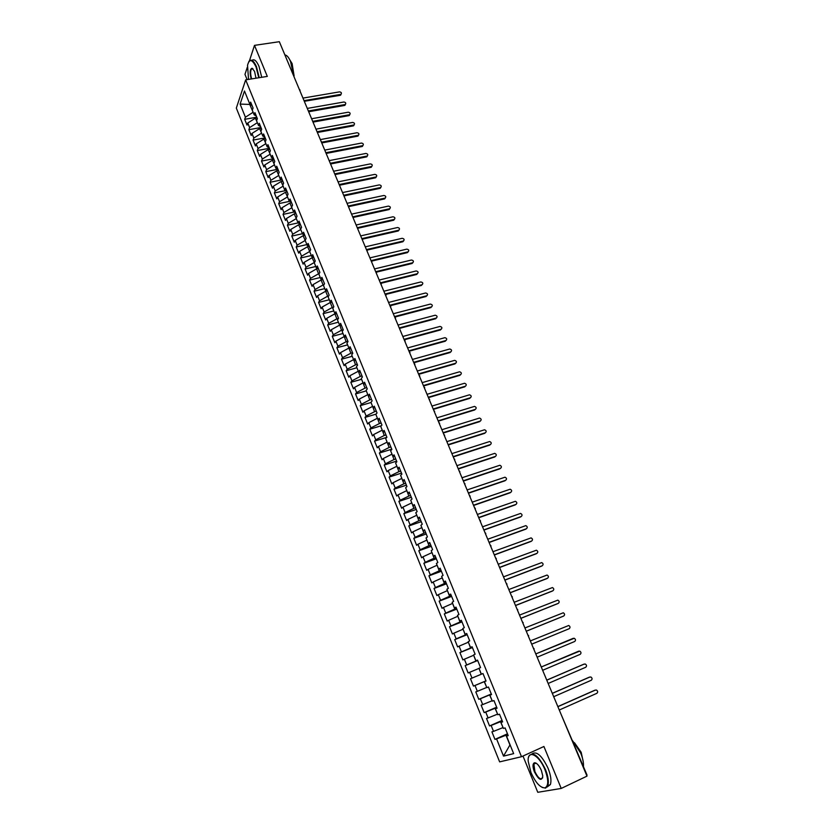 <?xml version="1.0" encoding="UTF-8"?>
<svg xmlns="http://www.w3.org/2000/svg" width="834" height="834" viewBox="0 0 834 834"><rect width="100%" height="100%" fill="white"/><g stroke="black" fill="none" stroke-linecap="round" stroke-linejoin="round"><path stroke-width="1.25" d="M522.991 756.042L537.784 792.3L561.23 788.432L586.98 776.141L279.338 41.7L254.495 45.37L249.429 60.819M236.324 108.097L499.639 761.869L521.5 756.719L245.676 79.855L236.324 108.097M247.302 67.283L244.967 74.382L247.114 79.626M481.374 674.185L482.969 673.518L481.374 674.185L478.977 668.284L480.561 667.596L477.507 660.09L475.933 660.799L473.556 654.94L475.119 654.21L472.086 646.746L470.532 647.497L468.166 641.669L469.709 640.898L466.686 633.475L465.153 634.257L462.797 628.461L464.319 627.658L461.317 620.267L459.805 621.101L457.47 615.325L458.971 614.481L455.979 607.142L454.488 608.007L452.164 602.263L453.644 601.387L450.673 594.079L449.203 594.986L446.878 589.273L448.338 588.356L445.387 581.089L443.938 582.028L441.634 576.346L443.073 575.387L440.133 568.163L438.705 569.142L436.411 563.492L437.829 562.502L434.91 555.308L433.503 556.32L431.22 550.701L432.617 549.669L429.708 542.517L428.322 543.57L426.049 537.982L427.425 536.919L424.537 529.798L423.172 530.893L420.909 525.326L422.265 524.221L419.387 517.143L418.043 518.268L415.791 512.743L417.136 511.596L414.279 504.56L412.945 505.727L410.714 500.223L412.027 499.045L409.181 492.039L407.868 493.238L405.647 487.765L406.95 486.556L404.125 479.581L402.822 480.822L400.612 475.37L401.905 474.129L399.079 467.196L397.808 468.458L395.608 463.047L396.869 461.765L394.075 454.864L392.814 456.167L390.625 450.777L391.876 449.463L389.082 442.604L387.852 443.938L385.673 438.58L386.903 437.235L384.13 430.407L382.91 431.772L380.742 426.445L381.951 425.059L379.189 418.272L377.99 419.669L375.832 414.362L377.031 412.955L374.278 406.2L373.1 407.628L370.953 402.353L372.131 400.904L369.399 394.18L368.232 395.65L366.095 390.395L367.262 388.915L364.541 382.233L363.395 383.734L361.268 378.5L362.415 376.999L359.704 370.348L358.578 371.87L356.462 366.679L357.588 365.136L354.898 358.516L353.783 360.069L351.677 354.898L352.792 353.324L350.113 346.746L349.008 348.331L346.923 343.191L348.018 341.586L345.349 335.039L344.265 336.655L342.19 331.536L343.264 329.899L340.616 323.383L339.553 325.031L337.478 319.943L338.531 318.275L335.904 311.791L334.851 313.469L332.797 308.403L333.829 306.714L331.213 300.261L330.181 301.971L328.127 296.925L329.159 295.205L326.542 288.783L325.531 290.524L323.488 285.499L324.499 283.748L321.903 277.368L320.902 279.129L318.869 274.136L319.87 272.353L317.285 266.004L316.294 267.797L314.282 262.825L315.252 261.021L312.687 254.693L311.718 256.518L309.706 251.576L310.665 249.741L308.111 243.445L307.162 245.3L305.161 240.38L306.109 238.514L303.566 232.248L302.627 234.135L300.636 229.235L301.564 227.348L299.031 221.114L298.113 223.022L296.133 218.154L297.05 216.225L294.527 210.032L293.62 211.961L291.65 207.113L292.546 205.164L290.044 199.003L289.148 200.963L287.188 196.136L288.074 194.166L285.582 188.025L284.707 190.016L282.757 185.211L283.623 183.209L281.141 177.1L280.276 179.122L278.337 174.337L279.192 172.315L276.721 166.237L275.877 168.27L273.938 163.516L274.782 161.462L272.322 155.416L271.488 157.48L269.57 152.758L270.393 150.673L267.943 144.657L267.13 146.742L265.212 142.041L266.025 139.935L263.586 133.94L262.783 136.057L260.886 131.376L261.678 129.249L259.259 123.286L258.467 125.423L256.57 120.763L257.352 118.605L254.943 112.673L254.172 114.842L252.285 110.203L253.056 108.024L250.648 102.113L249.887 104.313L244.487 91L240.109 104.083L245.415 117.208L244.675 119.314L247.02 125.11L247.761 123.015L249.606 127.592L248.866 129.677L251.211 135.504L251.972 133.44L253.828 138.037L253.067 140.091L255.433 145.95L256.194 143.896L258.06 148.525L257.289 150.558L259.666 156.438L260.448 154.415L262.324 159.054L261.532 161.077L263.919 166.977L264.712 164.986L266.599 169.646L265.796 171.637L268.194 177.569L268.996 175.599L270.894 180.29L270.08 182.25L272.489 188.213L273.312 186.263L275.21 190.976L274.386 192.915L276.805 198.909L277.639 196.98L279.557 201.713L278.712 203.632L281.141 209.647L281.996 207.749L283.914 212.503L283.06 214.39L285.499 220.447L286.364 218.571L288.293 223.356L287.428 225.211L289.878 231.289L290.753 229.444L292.692 234.25L291.806 236.085L294.277 242.194L295.173 240.369L297.123 245.196L296.216 247.01L298.697 253.15L299.604 251.357L301.564 256.205L300.647 257.977L303.138 264.149L304.066 262.387L306.026 267.255L305.098 269.007L307.6 275.21L308.538 273.469L310.519 278.368L309.57 280.088L312.093 286.323L313.042 284.613L315.033 289.534L314.074 291.233L316.597 297.488L317.566 295.809L319.558 300.751L318.588 302.419L321.121 308.716L322.112 307.058L324.113 312.02L323.123 313.667L325.677 319.985L326.678 318.359L328.69 323.352L327.689 324.968L330.254 331.327L331.265 329.722L333.298 334.747L332.276 336.331L334.851 342.711L335.883 341.148L337.916 346.183L336.884 347.736L339.469 354.158L340.512 352.615L342.566 357.682L341.513 359.214L344.108 365.657L345.172 364.145L347.236 369.243L346.162 370.734L348.779 377.218L349.853 375.738L351.927 380.857L350.833 382.316L353.47 388.832L354.565 387.383L356.639 392.522L355.534 393.961L358.182 400.508L359.287 399.09L361.383 404.261L360.257 405.668L362.915 412.246L364.041 410.849L366.136 416.051L365 417.427L367.669 424.037L368.816 422.671L370.932 427.894L369.775 429.239L372.454 435.88L373.622 434.556L375.738 439.81L374.57 441.113L377.26 447.795L378.448 446.503L380.575 451.778L379.387 453.06L382.097 459.763L383.296 458.502L385.433 463.808L384.234 465.049L386.955 471.804L388.164 470.574L390.322 475.901L389.103 477.111L391.834 483.897L393.064 482.698L395.233 488.057L393.992 489.235L396.744 496.042L397.995 494.885L400.164 500.264L398.902 501.411L401.675 508.26L402.937 507.135L405.126 512.545L403.854 513.661L406.627 520.541L407.909 519.446L410.109 524.888L408.816 525.962L411.61 532.884L412.913 531.831L415.123 537.294L413.81 538.337L416.614 545.29L417.938 544.268L420.159 549.762L418.824 550.774L421.65 557.769L422.994 556.778L425.225 562.293L423.87 563.273L426.706 570.3L428.071 569.341L430.313 574.897L428.947 575.835L431.793 582.903L433.18 581.976L435.431 587.563L434.045 588.46L436.912 595.57L438.309 594.684L440.571 600.292L439.164 601.158L442.051 608.299L443.469 607.454L445.742 613.094L444.313 613.918L447.212 621.09L448.65 620.288L450.944 625.959L449.495 626.751L452.403 633.965L453.863 633.194L456.167 638.886L454.697 639.647L457.626 646.892L459.107 646.162L461.421 651.886L459.93 652.605L462.87 659.892L464.371 659.204L466.696 664.959L465.195 665.636L468.145 672.965L469.667 672.308L472.002 678.094L470.48 678.74L473.451 686.101L474.994 685.485L477.34 691.313L475.797 691.907L478.789 699.309L480.342 698.736L482.709 704.584L481.145 705.147L484.147 712.59L485.722 712.059L488.099 717.938L486.514 718.46L489.537 725.945L491.132 725.444L493.519 731.366L491.914 731.845L494.948 739.362L507.479 733.795M479.018 668.388L481.228 674.258L482.969 673.528L486.034 681.055L484.429 681.701L486.837 687.633L488.453 687.007L491.539 694.586L489.902 695.191L492.331 701.154L493.968 700.57L497.064 708.202L495.417 708.754L497.846 714.748L499.514 714.206L502.631 721.879L500.953 722.4L503.402 728.426L505.091 727.926L508.219 735.63L506.53 736.109L513.65 753.634L503.527 756.115L496.574 738.914L494.948 739.362M503.058 727.571L500.504 721.702L502.245 720.941M493.519 731.366L502.912 727.634M491.132 725.444L500.504 721.702M506.53 736.109L508.052 735.223M497.596 714.123L495.052 708.285L496.793 707.534M488.099 717.938L497.45 714.185M485.722 712.059L495.052 708.285M500.953 722.4L502.495 721.556M492.164 700.737L489.631 694.941L491.372 694.19M482.709 704.584L492.008 700.8M480.342 698.736L489.631 694.941M495.417 708.754L496.981 707.972M486.754 687.435L484.231 681.659L485.982 680.93M477.34 691.313L486.608 687.497M474.994 685.485L484.231 681.659M489.902 695.191L491.476 694.451M472.002 678.094L481.228 674.258M469.667 672.308L478.872 668.451M484.429 681.701L486.013 681.013M477.621 660.372L475.88 661.091L473.681 655.253M466.696 664.959L475.88 661.091M464.371 659.204L473.535 655.316M472.305 647.288L470.564 647.987L468.374 642.19M461.421 651.886L470.564 647.987M459.107 646.162L468.228 642.253M475.933 660.799L477.548 660.194M467.009 634.267L465.268 634.966L463.099 629.19M456.167 638.886L465.268 634.966M453.863 633.194L462.953 629.253M470.532 647.497L472.159 646.934M461.744 621.32L460.003 622.008L457.845 616.263M450.944 625.959L460.003 622.008M448.65 620.288L457.699 616.326M465.153 634.257L466.8 633.746M456.511 608.445L454.77 609.112L452.622 603.409M445.742 613.094L454.77 609.112M443.469 607.454L452.476 603.462M459.805 621.101L461.463 620.632M451.298 595.632L449.557 596.289L447.42 590.608M440.571 600.292L449.557 596.289M438.309 594.684L447.274 590.67M454.488 608.007L456.156 607.579M446.117 582.883L444.376 583.529L442.26 577.889M435.431 587.563L444.376 583.529M433.18 581.976L442.103 577.941M449.203 594.986L450.881 594.6M440.967 570.206L439.226 570.842L437.11 565.223M430.313 574.897L439.226 570.842M428.071 569.341L436.964 565.275M443.938 582.028L445.637 581.694M435.838 557.592L434.097 558.217L432.002 552.629M425.225 562.293L434.097 558.217M422.994 556.778L431.845 552.681M438.705 569.142L440.415 568.861M430.73 545.04L428.999 545.655L426.904 540.098M420.159 549.762L428.999 545.655M417.938 544.268L426.758 540.151M433.503 556.32L435.223 556.08M425.653 532.551L423.922 533.166L421.848 527.63M415.123 537.294L423.922 533.166M412.913 531.831L421.702 527.682M428.322 543.57L430.052 543.382M420.607 520.135L418.877 520.729L416.812 515.235M410.109 524.888L418.877 520.729M407.909 519.446L416.656 515.287M423.172 530.893L424.913 530.737M415.582 507.781L413.852 508.365L411.798 502.902M405.126 512.545L413.852 508.365M402.937 507.135L411.652 502.944M418.043 518.268L419.804 518.164M410.589 495.49L408.858 496.063L406.815 490.621M400.164 500.264L408.858 496.063M397.995 494.885L406.658 490.673M412.945 505.727L414.717 505.654M405.616 483.261L403.885 483.824L401.852 478.414M395.233 488.057L403.885 483.824M393.064 482.698L401.707 478.466M407.868 493.238L409.661 493.217M400.664 471.095L398.933 471.648L396.911 466.269M390.322 475.901L398.933 471.648M388.164 470.574L396.765 466.31M402.822 480.822L404.626 480.832M395.743 458.981L394.013 459.534L392.011 454.176M385.433 463.808L394.013 459.534M383.296 458.502L391.855 454.228M397.808 468.458L399.622 468.52M390.844 446.941L389.124 447.483L387.122 442.156M380.575 451.778L389.124 447.483M378.448 446.503L386.976 442.197M392.814 456.167L394.638 456.271M385.975 434.962L384.255 435.494L382.264 430.188M375.738 439.81L384.255 435.494M373.622 434.556L382.118 430.229M387.852 443.938L389.687 444.084M381.128 423.036L379.407 423.557L377.427 418.282M370.932 427.894L379.407 423.557M368.816 422.671L377.281 418.324M382.91 431.772L384.755 431.96M376.311 411.172L374.581 411.683L372.61 406.439M366.136 416.051L374.581 411.683M364.041 410.849L372.464 406.481M377.99 419.669L379.856 419.898M371.505 399.371L369.785 399.872L367.825 394.659M361.383 404.261L369.785 399.872M359.287 399.09L367.679 394.701M373.1 407.628L374.977 407.889M366.731 387.633L365.011 388.123L363.061 382.931M356.639 392.522L365.011 388.123M354.565 387.383L362.915 382.973M368.232 395.65L370.119 395.952M361.987 375.946L360.267 376.426L358.328 371.266M351.927 380.857L360.267 376.426M349.853 375.738L358.182 371.307M363.395 383.734L365.292 384.067M357.254 364.322L355.534 364.792L353.616 359.652M347.236 369.243L355.534 364.792M345.172 364.145L353.47 359.694M358.578 371.87L360.486 372.256M352.553 352.751L350.833 353.22L348.914 348.101M342.566 357.682L350.833 353.22M340.512 352.615L348.768 348.143M353.783 360.069L355.701 360.497M347.872 341.242L346.152 341.7L344.254 336.613M337.916 346.183L346.152 341.7M335.883 341.148L344.108 336.644M349.008 348.331L350.947 348.789M343.212 329.784L341.502 330.233L339.834 325.114M333.298 334.747L341.502 330.233M331.265 329.722L339.459 325.208M344.265 336.655L346.204 337.144M338.437 318.432L336.863 318.828L334.841 313.834L335.508 313.657M328.69 323.352L336.863 318.828M326.678 318.359L334.841 313.834M339.553 325.031L341.502 325.562M333.558 307.152L332.255 307.485L330.233 302.502L331.171 302.273M324.113 312.02L332.255 307.485M322.112 307.058L330.233 302.502M334.851 313.469L336.811 314.043M328.721 295.924L327.668 296.185L325.656 291.233L326.845 290.941M319.558 300.751L327.668 296.185M317.566 295.809L325.656 291.233M330.181 301.971L332.151 302.575M323.926 284.748L323.102 284.947L321.1 280.026L322.529 279.682M315.033 289.534L323.102 284.947M313.042 284.613L321.1 280.026M325.531 290.524L327.512 291.16M319.161 273.625L318.567 273.771L316.576 268.861L318.213 268.475M310.519 278.368L318.567 273.771M308.538 273.469L316.576 268.861M320.902 279.129L322.894 279.807M314.428 262.543L312.062 257.758L313.772 257.362M306.026 267.255L314.043 262.637M304.066 262.387L312.062 257.758M316.294 267.797L318.296 268.506M309.737 251.524L307.569 246.708L309.278 246.322M301.564 256.205L309.55 251.566M299.604 251.357L307.569 246.708M311.718 256.518L313.73 257.268M305.213 240.515L303.107 235.709L304.817 235.334M297.123 245.196L305.067 240.546M295.173 240.369L303.107 235.709M307.162 245.3L309.185 246.072M300.761 229.548L298.666 224.763L300.365 224.398M292.692 234.25L300.615 229.579M290.753 229.444L298.666 224.763M302.627 234.135L304.66 234.948M296.331 218.633L294.235 213.879L295.945 213.514M288.293 223.356L296.185 218.664M286.364 218.571L294.235 213.879M298.113 223.022L300.146 223.866M291.91 207.77L289.836 203.037L291.535 202.683M283.914 212.503L291.775 207.802M281.996 207.749L289.836 203.037M293.62 211.961L295.674 212.847M287.522 196.96L285.457 192.247L287.157 191.903M279.557 201.713L287.376 196.991M277.639 196.98L285.457 192.247M289.148 200.963L291.212 201.87M283.153 186.201L281.1 181.52L282.799 181.176M275.21 190.976L283.007 186.232M273.312 186.263L281.1 181.52M284.707 190.016L286.771 190.955M278.806 175.494L276.752 170.834L278.452 170.501M270.894 180.29L278.66 175.526M268.996 175.599L276.752 170.834M280.276 179.122L282.351 180.092M274.48 164.84L272.437 160.201L274.136 159.878M266.599 169.646L274.334 164.871M264.712 164.986L272.437 160.201M275.877 168.27L277.962 169.281M270.174 154.238L268.141 149.62L269.83 149.307M262.324 159.054L270.028 154.269M260.448 154.415L268.141 149.62M271.488 157.48L273.583 158.523M265.89 143.688L263.867 139.09L265.556 138.778M258.06 148.525L265.744 143.719M256.194 143.896L263.867 139.09M267.13 146.742L269.236 147.816M261.615 133.19L259.603 128.603L261.303 128.3M253.828 138.037L261.48 133.211M251.972 133.44L259.603 128.603M262.783 136.057L264.899 137.162M257.372 122.734L255.371 118.178L257.06 117.875M249.606 127.592L257.226 122.754M247.761 123.015L255.371 118.178M258.467 125.423L260.583 126.559M280.631 44.786L299.364 89.509M253.15 112.329L249.971 104.896L250.711 104.771M245.415 117.208L253.004 112.35M240.109 104.083L250.127 104.448M254.172 114.842L256.299 116.009M245.676 79.855L267.307 76.405L254.495 45.37M561.23 788.432L543.914 746.493L521.5 756.719M507.729 734.42L505.977 735.202L509.949 744.96L503.527 756.115M249.887 104.313L252.024 105.501M496.574 738.914L505.977 735.202M244.675 119.314L256.789 117.208M304.274 100.705L303.722 99.924M248.866 129.677L260.979 127.519M253.067 140.091L265.191 137.881M257.289 150.558L269.424 148.296M261.532 161.077L273.677 158.752M265.796 171.637L277.93 169.271M270.08 182.25L281.913 179.883M274.386 192.915L285.906 190.559M278.712 203.632L289.909 201.296M283.06 214.39L293.902 212.086M287.428 225.211L298.061 222.907M291.806 236.085L302.461 233.728M296.216 247.01L306.87 244.602M300.647 257.977L311.311 255.527M305.098 269.007L315.773 266.505M309.57 280.088L320.256 277.534M314.074 291.233L324.76 288.616M318.588 302.419L329.284 299.76M323.123 313.667L333.829 310.957M327.689 324.968L338.396 322.205M332.276 336.331L342.993 333.506M336.884 347.736L347.601 344.869M341.513 359.214L352.24 356.285M346.162 370.734L356.9 367.752M350.833 382.316L361.581 379.282M355.534 393.961L366.293 390.865M360.257 405.668L371.015 402.509M365 417.427L376.019 414.144M369.775 429.239L381.367 425.726M374.57 441.113L386.788 437.35M379.387 453.06L391.761 449.182M384.234 465.049L396.609 461.108M389.103 477.111L401.488 473.097M393.992 489.235L406.387 485.148M398.902 501.411L411.308 497.262M403.854 513.661L416.26 509.438M408.816 525.962L421.233 521.677M413.81 538.337L426.237 533.979M418.824 550.774L431.261 546.333M423.87 563.273L436.307 558.759M428.947 575.835L441.394 571.248M434.045 588.46L446.492 583.81M439.164 601.158L451.621 596.425M444.313 613.918L456.782 609.112M449.495 626.751L461.963 621.862M454.697 639.647L467.176 634.684M459.93 652.605L472.419 647.57M465.195 665.636L477.684 660.518M473.451 686.101L485.951 680.867M470.48 678.74L482.98 673.538M478.789 699.309L491.289 693.992M484.147 712.59L496.657 707.19M489.537 725.945L502.058 720.461M308.632 111.099L308.08 110.328M313 121.535L312.458 120.784M317.4 132.033L316.868 131.292M321.809 142.572L321.288 141.853M326.25 153.164L325.729 152.455M330.712 163.808L330.191 163.12M335.195 174.504L334.684 173.826M339.688 185.252L339.188 184.585M344.213 196.053L343.723 195.406M348.758 206.895L348.268 206.269M353.335 217.799L352.845 217.184M357.922 228.756L357.442 228.162M362.529 239.765L362.06 239.181M367.168 250.836L366.699 250.263M371.828 261.949L371.359 261.396M376.509 273.125L376.051 272.593M381.315 285.165L380.763 283.831M386.017 295.34L385.496 295.132M390.771 306.683L390.249 306.495M395.556 318.077L395.035 317.9M405.199 342.18L404.667 340.897M410.057 353.762L409.515 352.48M414.925 365.396L414.394 364.124M419.825 377.083L419.293 375.832M424.746 388.842L424.225 387.591M429.698 400.654L429.176 399.413M434.67 412.517L434.149 411.287M439.664 424.454L439.153 423.224M444.689 436.443L444.178 435.233M454.811 460.618L454.311 459.419M459.909 472.795L459.419 471.606M465.038 485.034L464.548 483.856M470.199 497.335L469.709 496.167M475.38 509.71L474.89 508.542M480.582 522.136L480.103 520.979M485.815 534.636L485.336 533.489M491.08 547.198L490.601 546.061M496.376 559.833L495.896 558.697M507.03 585.291L506.572 584.165M512.41 598.114L511.94 597.008M517.81 611.009L517.351 609.915M523.241 623.978L522.782 622.883M528.704 637.009L528.245 635.925M534.187 650.113L533.739 649.04M341.096 94.211L341.054 94.242C341.825 92.97 341.314 92.178 339.511 91.876L302.961 98.099M340.189 95.305L304.368 101.289M340.595 94.409L304.389 100.612M345.432 104.365L345.37 104.406C346.183 103.124 345.672 102.332 343.848 102.019L307.277 108.41M344.525 105.449L308.726 111.746M344.942 104.563L308.726 110.922M349.79 114.571L349.717 114.623C350.551 113.33 350.051 112.527 348.216 112.215L311.614 118.751M348.883 115.645L313.115 122.087M349.3 114.769L313.084 121.284M354.169 124.819L354.075 124.881C354.95 123.588 354.45 122.775 352.594 122.452L315.971 129.155M353.262 125.892L317.535 132.47M353.689 125.017L317.452 131.689M358.568 135.118L358.464 135.191C359.36 133.888 358.87 133.075 356.994 132.742L320.339 139.601M357.661 136.171L321.955 142.906M358.099 135.317L321.841 142.145L321.048 141.28M258.759 77.77L256.069 67.001C252.202 59.141 249.356 58.568 247.542 65.281L248.532 79.407M248.72 61.81L249.157 61.122C251.357 58.88 253.807 60.746 256.486 66.73L259.228 77.698M251.18 78.98C249.585 72.537 249.898 68.961 252.108 68.242L254.568 71.432L256.017 78.208M285.332 55.013C287.157 55.513 288.887 57.661 290.513 61.435L293.349 74.163M289.752 59.777L292.108 63.572L294.11 75.957M251.962 60.392C254.151 58.724 256.497 60.705 258.988 66.345L261.73 77.291M252.973 68.795L251.43 68.993C250.304 71.161 250.377 74.466 251.66 78.907M544.946 769.699C538.993 754.551 527.213 748.963 528.203 761.275L530.966 772.534C535.636 782.813 540.328 787.921 545.04 787.859C548.668 785.805 548.636 779.748 544.946 769.699M528.558 757.324L528.923 756.136C533.072 751.236 538.597 755.687 545.478 769.501C548.24 776.548 549.001 781.979 547.782 785.816L545.572 788.109L542.131 787.432M541.381 770.418L542.778 775.995C541.693 781.541 538.9 780.155 534.396 771.836C532.561 766.832 532.561 763.819 534.375 762.797C536.689 762.745 539.025 765.289 541.381 770.418M536.189 763.204L534.896 763.037L533.875 764.09L534.917 771.638C538.076 778.059 540.651 780.124 542.621 777.851L542.705 777.632M572.677 740.832L580.693 753.071C582.81 758.242 583.727 762.724 583.446 766.529M574.47 742.719L581.183 752.31L583.185 761.463M532.134 753.8C536.679 750.892 541.996 755.719 548.074 768.281C550.836 775.318 551.597 780.76 550.367 784.586L547.146 786.994M535.376 763.391L535.418 762.849M362.988 145.47L362.863 145.543C363.801 144.24 363.311 143.417 361.414 143.073L324.739 150.099M362.081 146.513L326.407 153.393M362.519 145.669L326.24 152.653M367.429 155.864L367.283 155.958C368.253 154.644 367.773 153.81 365.855 153.456L329.159 160.639M366.522 156.896L330.858 163.933M366.97 156.062L330.65 163.214M371.891 166.31L371.724 166.404C372.725 165.09 372.256 164.246 370.317 163.891L333.6 171.241M370.984 167.332L335.331 174.514M371.432 166.498L335.08 173.826M376.374 176.808L376.186 176.912C377.229 175.588 376.759 174.744 374.8 174.369L338.062 181.885M375.467 177.809L339.824 185.158M375.925 176.996L339.521 184.481M380.877 187.358L380.21 188.275L380.669 187.462C381.743 186.138 381.284 185.284 379.303 184.898L342.534 192.581M379.97 188.348L344.317 195.844M380.44 187.535L343.973 195.198M385.391 197.95L385.172 198.065C386.288 196.741 385.84 195.875 383.838 195.479L347.038 203.34M384.495 198.93L348.841 206.592M384.964 198.127L348.445 205.977M389.937 208.594L389.697 208.719C390.844 207.385 390.406 206.509 388.383 206.113L351.562 214.14M389.04 209.563L353.366 217.393M389.52 208.771L352.928 216.798M394.503 219.3L394.242 219.425C395.431 218.081 394.993 217.205 392.95 216.788L356.118 224.992M393.617 220.239L357.901 228.245M394.096 219.467L357.411 227.672M399.09 230.048L398.808 230.174C400.028 228.839 399.611 227.953 397.547 227.515L360.684 235.897M398.204 230.976L362.456 239.149M398.694 230.215L361.914 238.607M403.698 240.849L403.395 240.984C404.657 239.639 404.24 238.743 402.155 238.305L365.271 246.854M402.812 241.756L367.023 250.117M403.312 241.005L366.428 249.606L367.273 251.628M408.326 251.701L408.014 251.837C409.306 250.492 408.9 249.595 406.794 249.137L369.889 257.873M407.451 252.598L371.589 261.136M407.951 251.858L371.047 260.625M412.976 262.606L412.642 262.752C413.977 261.407 413.57 260.5 411.443 260.02L374.518 268.934M412.111 263.481L376.176 272.207M412.132 263.481L412.642 262.752L375.686 271.707M380.773 283.341L416.781 274.428L417.302 273.708C418.668 272.364 418.272 271.446 416.124 270.967L379.178 280.057M417.302 273.708L380.346 282.841M422.348 284.571L422.014 284.707C423.37 283.372 422.984 282.455 420.857 281.944L383.859 291.233M421.483 285.416L385.371 294.538M422.014 284.707L385.037 294.027M427.06 295.643L426.737 295.768C428.103 294.444 427.727 293.516 425.621 292.984L388.561 302.461M426.205 296.466L389.968 305.786L390.802 307.798M426.737 295.768L389.739 305.275M431.803 306.756L431.491 306.881C432.856 305.567 432.492 304.629 430.396 304.076L393.294 313.74M430.959 307.569L394.68 317.076M431.491 306.881L394.472 316.576M436.568 317.931L436.276 318.046C437.631 316.743 437.277 315.794 435.202 315.221L398.037 325.083M435.723 318.724L399.434 328.408M436.276 318.046L399.236 327.929M441.353 329.159L441.071 329.263C442.427 327.971 442.083 327.022 440.029 326.428L402.812 336.477M440.519 329.93L404.209 339.803M441.071 329.263L404.01 339.334M446.159 340.439L445.898 340.543C447.243 339.25 446.909 338.302 444.887 337.676L407.607 347.934M445.335 341.2L409.004 351.26M445.898 340.543L408.816 350.801M450.986 351.781L450.746 351.875C452.091 350.593 451.767 349.634 449.755 348.998L412.434 359.444M450.183 352.511L413.82 362.769M450.746 351.875L413.643 362.331M455.844 363.176L455.614 363.259C456.959 361.987 456.636 361.018 454.655 360.361L417.281 371.015M455.041 363.885L418.668 374.33M455.614 363.259L418.491 373.913M460.712 374.622L460.514 374.706C461.848 373.444 461.546 372.464 459.576 371.787L422.15 382.639M459.93 375.321L423.536 385.954M460.514 374.706L423.37 385.548M465.612 386.132L465.435 386.205C466.769 384.954 466.467 383.974 464.528 383.265L427.039 394.315M464.84 386.799L428.426 397.63M465.435 386.205L428.269 397.245M470.543 397.693L470.376 397.755C471.71 396.515 471.418 395.524 469.5 394.805L431.96 406.064M469.782 398.35L433.346 409.379M470.376 397.755L433.19 409.004M475.484 409.317L475.338 409.369C476.673 408.139 476.391 407.148 474.494 406.398L436.901 417.865M474.744 409.942L438.288 421.17M475.338 409.369L438.142 420.826M480.457 420.993L480.332 421.045C481.656 419.815 481.385 418.814 479.508 418.053L441.874 429.719M479.727 421.608L443.261 433.034M480.332 421.045L443.115 432.7M485.451 432.731L485.357 432.773C486.67 431.553 486.41 430.553 484.554 429.771L446.868 441.645M484.731 433.326L448.254 444.949M485.357 432.773L448.119 444.637M490.475 444.532L490.402 444.553C491.716 443.344 491.455 442.343 489.621 441.54L451.882 453.623M489.767 445.095L453.269 456.928M490.402 444.553L453.143 456.625M495.511 456.386L495.469 456.406C496.772 455.197 496.532 454.186 494.718 453.373L456.928 465.664M494.833 456.928L458.314 468.969M495.469 456.406L458.189 468.687M463.266 480.801L500.556 468.312C501.87 467.113 501.62 466.102 499.837 465.268L461.994 477.767M499.92 468.823L463.381 481.072M468.374 492.988L505.675 480.28C506.978 479.091 506.749 478.07 504.977 477.215L467.092 489.933M505.029 480.77L468.479 493.228M510.773 492.341L510.825 492.3C512.118 491.122 511.899 490.09 510.147 489.224L472.211 502.162M510.168 492.79L473.597 505.456M510.825 492.3L473.503 505.227M515.902 504.455L515.996 504.393C517.288 503.215 517.07 502.183 515.349 501.297L477.361 514.453M515.329 504.862L478.747 517.747M515.996 504.393L478.653 517.539M521.042 516.642L521.198 516.538C522.48 515.37 522.272 514.328 520.562 513.431L482.542 526.807M520.52 516.997L483.918 530.09M521.198 516.538L483.835 529.903M526.223 528.881L526.421 528.746C527.693 527.588 527.495 526.546 525.816 525.629L487.744 539.223M525.733 529.194L489.12 542.507M526.421 528.746L489.047 542.34M531.414 541.183L531.665 541.026C532.947 539.859 532.749 538.816 531.081 537.888L492.967 551.701M530.977 541.454L494.343 554.985M531.665 541.026L494.281 554.829M536.637 553.547L536.95 553.359C538.211 552.202 538.024 551.149 536.387 550.211L498.221 564.253M536.241 553.776L499.597 567.527M536.95 553.359L499.545 567.391M541.881 565.963L542.246 565.754C543.518 564.608 543.33 563.555 541.714 562.596L503.507 576.857M541.547 566.161L504.883 580.141M542.246 565.754L504.831 580.026M547.146 578.452L547.584 578.223C548.845 577.076 548.668 576.013 547.062 575.043L508.813 589.534M546.864 578.608L510.189 592.807M547.584 578.223L510.147 592.713M552.442 591.004L552.942 590.743C554.193 589.607 554.026 588.543 552.442 587.563L514.151 602.284M552.212 591.118L515.527 605.557M552.942 590.743L515.495 605.474M557.758 603.607L558.332 603.336C559.572 602.2 559.416 601.137 557.842 600.136L519.519 615.096M557.592 603.691L520.885 618.359M558.332 603.336L520.864 618.307M563.106 616.284L563.742 615.992C564.983 614.856 564.826 613.782 563.284 612.781L524.909 627.971M563.002 616.336L526.285 631.234M563.742 615.992L526.264 631.202M531.706 644.171L569.184 628.711C570.425 627.585 570.268 626.511 568.736 625.49L530.341 640.919M569.184 628.711L531.696 644.161M537.159 657.192L574.657 641.502C575.887 640.376 575.741 639.292 574.23 638.271L535.782 653.929L573.292 638.302M542.642 670.296L580.162 654.356C581.381 653.231 581.246 652.146 579.745 651.104L541.256 666.991L578.775 651.135M548.157 683.463L585.687 667.283C586.907 666.158 586.771 665.073 585.291 664.02L583.664 664.281M546.76 680.117L583.529 664.323M546.781 680.169L584.3 664.041M553.703 696.703L591.243 680.273C592.453 679.147 592.328 678.052 590.868 677L589.273 677.218M552.285 693.325L589.065 677.281M552.316 693.388L589.846 677.02M559.28 710.015L596.831 693.325C598.041 692.21 597.915 691.115 596.466 690.041L594.913 690.218M557.852 706.596L594.632 690.312M557.883 706.679L595.434 690.062M300.042 90.937L299.938 89.864M317.504 132.648L316.628 130.74M330.817 164.465L329.951 162.536M335.299 175.171L334.434 173.232M348.873 207.603L348.007 205.654M353.439 218.529L352.584 216.559M362.644 240.526L361.789 238.534M371.933 262.731L371.088 260.729M376.614 273.927L375.769 271.915M561.126 714.415L587.042 775.109M304.347 101.404L303.503 99.392M308.705 111.808L307.861 109.786M313.073 122.254L312.229 120.242M326.334 153.894L325.489 151.882M321.893 143.302L321.851 142.166M339.782 186.003L338.938 183.991M344.306 196.803L343.462 194.791M358.015 229.538L357.171 227.526M381.284 284.019L380.471 283.143M386.048 296.456L385.204 294.433M395.577 319.203L394.732 317.181M400.383 330.671L399.528 328.638M405.168 341.033L404.354 340.157M410.015 352.615L409.202 351.729M414.894 364.239L414.071 363.353M419.794 375.936L418.97 375.039M424.714 387.685L423.891 386.788M429.666 399.496L428.832 398.6M434.639 411.36L433.805 410.464M439.633 423.286L438.799 422.39M444.658 435.275L443.824 434.378M449.734 448.504L448.869 446.43M454.78 459.44L453.936 458.533M459.878 471.617L459.044 470.71M465.007 483.856L464.163 482.938M470.157 496.157L469.313 495.24M475.338 508.521L474.494 507.593M480.551 520.948L479.696 520.02M485.784 533.437L484.929 532.509M491.049 545.999L490.183 545.061M496.334 558.624L495.469 557.685M501.693 572.52L500.786 570.373M506.999 584.071L506.123 583.122M512.368 596.894L511.492 595.935M517.768 609.79L516.892 608.83M523.199 622.748L522.324 621.778M528.662 635.769L527.776 634.799M534.146 648.873L533.26 647.893M539.713 663.291L538.774 661.06M545.259 676.541L544.321 674.289M550.836 689.854L549.887 687.591M556.445 703.239L555.496 700.967M341.054 94.242L340.637 95.139M345.37 104.406L344.963 105.293M349.717 114.623L349.3 115.499M354.075 124.881L353.647 125.746M358.464 135.191L358.026 136.046M251.43 68.993L252.942 68.753M550.367 784.586L547.782 785.816M533.875 764.09L536.001 763.1M534.896 763.037L534.375 762.797M545.04 787.859L545.572 788.109M362.863 145.543L362.425 146.398M367.283 155.958L366.835 156.792M371.724 166.404L371.276 167.238M376.186 176.912L375.727 177.725M380.669 187.462L380.21 188.275M385.172 198.065L384.703 198.867M389.697 208.719L389.217 209.511M394.242 219.425L393.763 220.197M398.808 230.174L398.318 230.945M403.395 240.984L402.905 241.735M408.014 251.837L407.503 252.587"/></g></svg>
